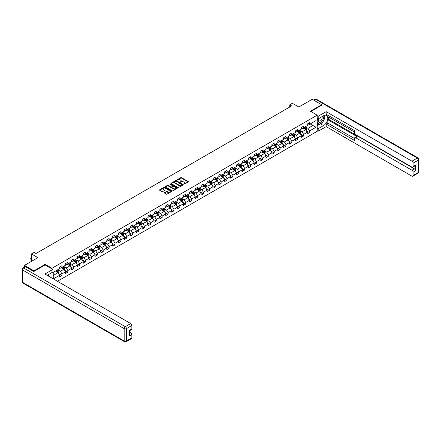 <?xml version="1.0" encoding="UTF-8"?>
<svg xmlns="http://www.w3.org/2000/svg" width="441" height="441" viewBox="0 0 441 441"><rect width="100%" height="100%" fill="white"/><g stroke="black" fill="none" stroke-linecap="round" stroke-linejoin="round"><path stroke-width="0.66" d="M183.704 184.217L188.164 181.94A0.524 0.303 0 0 0 188.164 181.51L181.488 177.657A0.524 0.303 0 0 0 180.744 177.657L176.802 179.934L176.802 180.231L177.833 179.939A1.681 0.97 0 0 1 180.209 179.939L180.766 180.259A1.681 0.97 0 0 1 181.257 180.948A1.681 0.97 0 0 1 180.766 181.631L180.253 182.227L181.284 181.929A1.681 0.97 0 0 1 183.654 181.929L184.211 182.254A1.681 0.97 0 0 1 184.707 182.938A1.681 0.97 0 0 1 184.211 183.621L183.704 183.919M164.46 192.607A0.524 0.303 0 0 0 164.46 193.037L166.334 194.117A0.524 0.303 0 0 0 167.078 194.117L171.455 191.587A0.524 0.303 0 0 0 171.455 191.162L164.774 187.304A0.524 0.303 0 0 0 164.035 187.304L159.659 189.834A0.524 0.303 0 0 0 159.659 190.258L161.919 191.565A0.524 0.303 0 0 0 162.663 191.565L164.537 190.484A0.524 0.303 0 0 0 164.537 190.06L163.413 189.41A1.406 0.81 0 0 1 163.005 188.836A1.406 0.81 0 0 1 163.87 188.087A1.406 0.81 0 0 1 165.397 188.263L169.796 190.804A1.406 0.81 0 0 1 170.204 191.372A1.406 0.81 0 0 1 169.338 192.122A1.406 0.81 0 0 1 167.812 191.945L167.078 191.526A0.524 0.303 0 0 0 166.334 191.526L164.46 192.607L164.46 193.037L166.334 191.962L166.334 191.526M321.665 105.316L321.665 104.726L312.217 99.275L298.8 107.02L292.377 103.31L289.731 104.837L291.622 105.928L36.013 253.503L34.122 252.412L31.476 253.939L31.476 261.359M45.191 264.98L45.191 264.346L33.929 270.846L24.487 265.394L37.898 257.649L31.476 253.939M45.191 264.346L51.994 268.271L317.206 115.156L317.206 131.302L57.457 281.264M321.665 104.726L310.403 111.231L317.206 115.156M177.872 187.458A0.524 0.303 0 0 0 178.611 187.458L182.987 184.928A0.524 0.303 0 0 0 182.987 184.498L176.312 180.645A0.524 0.303 0 0 0 175.573 180.645L171.196 183.175A0.524 0.303 0 0 0 171.196 183.599L177.872 187.458M170.061 184.294L177.216 188.263L172.844 190.788A0.524 0.303 0 0 1 172.1 190.788L165.425 186.929L167.299 185.859L167.299 185.418L165.425 186.504A0.524 0.303 0 0 0 165.425 186.929L165.425 186.504M167.299 185.859A0.524 0.303 0 0 1 168.043 185.859L168.043 185.418A0.524 0.303 0 0 0 167.299 185.418M168.043 185.418L170.75 186.984A0.524 0.303 0 0 0 171.488 186.984L172.734 186.267A0.524 0.303 0 0 0 172.734 185.837L169.912 184.211L170.435 183.914L177.221 187.833A0.524 0.303 0 0 1 177.221 188.257L177.221 187.833M24.487 266.97L24.487 265.394M33.929 270.846L33.929 271.435M51.994 278.111L51.994 272.527M51.994 268.905L51.994 268.271M58.78 273.696L61.933 275.515L61.933 273.927L65.56 271.832L65.56 273.426L67.831 272.114L67.831 270.52L71.459 268.426L71.459 270.019L73.724 268.712L73.724 267.119L77.351 265.024L77.351 266.618L79.623 265.306L79.623 263.712L83.25 261.618L83.25 263.211L85.515 261.904L85.515 260.311L89.143 258.217L89.143 259.81L91.408 258.498L91.408 256.905L95.036 254.81L95.036 256.403L97.307 255.096L97.307 253.503L100.934 251.409L100.934 253.002L103.2 251.69L103.2 250.102L106.827 248.007L106.827 249.6L109.098 248.289L109.098 246.695L112.725 244.601L112.725 246.194L114.991 244.887L114.991 243.294L118.618 241.199L118.618 242.793L120.884 241.481L120.884 239.887L124.516 237.793L124.516 239.386L126.782 238.079L126.782 236.486L130.409 234.392L130.409 235.985L132.675 234.673L132.675 233.08L136.302 230.985L136.302 232.578L138.573 231.271L138.573 229.678L142.2 227.584L142.2 229.177L144.466 227.87L144.466 226.277L148.093 224.182L148.093 225.775L150.364 224.463L150.364 222.87L153.992 220.776L153.992 222.369L156.257 221.062L156.257 219.469L159.885 217.374L159.885 218.968L162.15 217.656L162.15 216.062L165.783 213.968L165.783 215.561L168.049 214.254L168.049 212.661L171.676 210.566L171.676 212.16L173.941 210.848L173.941 209.255L177.569 207.16L177.569 208.753L179.84 207.446L179.84 205.853L183.467 203.759L183.467 205.352L185.733 204.045L185.733 202.452L189.36 200.357L189.36 201.95L191.631 200.638L191.631 199.045L195.258 196.951L195.258 198.544L197.524 197.237L197.524 195.644L201.151 193.549L201.151 195.143L203.417 193.831L203.417 192.237L207.05 190.143L207.05 191.736L209.315 190.429L209.315 188.836L212.942 186.741L212.942 188.335L215.208 187.023L215.208 185.429L218.835 183.34L218.835 184.928L221.106 183.621L221.106 182.028L224.734 179.934L224.734 181.527L226.999 180.22L226.999 178.627L230.626 176.532L230.626 178.125L232.898 176.813L232.898 175.22L236.525 173.126L236.525 174.719L238.79 173.412L238.79 171.819L242.418 169.724L242.418 171.317L244.683 170.005L244.683 168.412L248.311 166.318L248.311 167.911L250.582 166.604L250.582 165.011L254.209 162.916L254.209 164.51L256.475 163.198L256.475 161.604L260.102 159.515L260.102 161.103L262.373 159.796L262.373 158.203L266 156.108L266 157.702L268.266 156.395L268.266 154.802L271.893 152.707L271.893 154.3L274.159 152.988L274.159 151.395L277.791 149.301L277.791 150.894L280.057 149.587L280.057 147.994L283.684 145.899L283.684 147.492L285.95 146.18L285.95 144.587L289.577 142.493L289.577 144.086L291.848 142.779L291.848 141.186L295.476 139.091L295.476 140.685L297.741 139.373L297.741 137.779L301.368 135.69L301.368 137.278L303.64 135.971L303.64 134.378L307.267 132.283L307.267 133.877L309.532 132.57L309.532 130.977L315.954 127.267L315.954 120.636L312.934 122.377L312.934 125.52L315.954 127.267M61.933 275.515L59.667 276.827L59.667 275.234L53.339 278.888M53.245 278.833L53.245 272.312L59.667 268.602L59.667 267.009L61.933 265.697L61.933 267.29L65.56 265.195L65.56 263.602L67.831 262.296L67.831 263.889L71.459 261.794L71.459 260.201L73.724 258.895L73.724 260.482L77.351 258.393L77.351 256.8L79.623 255.488L79.623 257.081L83.25 254.986L83.25 253.393L85.515 252.087L85.515 253.68L89.143 251.585L89.143 249.992L91.408 248.68L91.408 250.273L95.036 248.178L95.036 246.585L97.307 245.279L97.307 246.872L100.934 244.777L100.934 243.184L103.2 241.872L103.2 243.465L106.827 241.37L106.827 239.777L109.098 238.471L109.098 240.064L112.725 237.969L112.725 236.376L114.991 235.07L114.991 236.663L118.618 234.568L118.618 232.975L120.884 231.663L120.884 233.256L124.516 231.161L124.516 229.568L126.782 228.262L126.782 229.855L130.409 227.76L130.409 226.167L132.675 224.855L132.675 226.448L136.302 224.353L136.302 222.76L138.573 221.454L138.573 223.047L142.2 220.952L142.2 219.359L144.466 218.047L144.466 219.64L148.093 217.545L148.093 215.952L150.364 214.646L150.364 216.239L153.992 214.144L153.992 212.551L156.257 211.245L156.257 212.838L159.885 210.743L159.885 209.15L162.15 207.838L162.15 209.431L165.783 207.336L165.783 205.743L168.049 204.437L168.049 206.03L171.676 203.935L171.676 202.342L173.941 201.03L173.941 202.623L177.569 200.528L177.569 198.935L179.84 197.629L179.84 199.222L183.467 197.127L183.467 195.534L185.733 194.222L185.733 195.815L189.36 193.72L189.36 192.133L191.631 190.821L191.631 192.414L195.258 190.319L195.258 188.726L197.524 187.419L197.524 189.013L201.151 186.918L201.151 185.325L203.417 184.013L203.417 185.606L207.05 183.511L207.05 181.918L209.315 180.612L209.315 182.205L212.942 180.11L212.942 178.517L215.208 177.205L215.208 178.798L218.835 176.703L218.835 175.11L221.106 173.804L221.106 175.397L224.734 173.302L224.734 171.709L226.999 170.397L226.999 171.99L230.626 169.895L230.626 168.308L232.898 166.996L232.898 168.589L236.525 166.494L236.525 164.901L238.79 163.594L238.79 165.188L242.418 163.093L242.418 161.5L244.683 160.188L244.683 161.781L248.311 159.686L248.311 158.093L250.582 156.787L250.582 158.38L254.209 156.285L254.209 154.692L256.475 153.38L256.475 154.973L260.102 152.878L260.102 151.285L262.373 149.979L262.373 151.572L266 149.477L266 147.884L268.266 146.572L268.266 148.165L271.893 146.07L271.893 144.483L274.159 143.171L274.159 144.764L277.791 142.669L277.791 141.076L280.057 139.769L280.057 141.363L283.684 139.268L283.684 137.675L285.95 136.363L285.95 137.956L289.577 135.861L289.577 134.268L291.848 132.962L291.848 134.555L295.476 132.46L295.476 130.867L297.741 129.555L297.741 131.148L301.368 129.053L301.368 127.46L303.64 126.154L303.64 127.747L307.267 125.652L307.267 124.059L309.532 122.752L309.532 124.34L315.954 120.636M61.332 267.643L64.05 269.214L60.423 271.309L57.699 269.738M59.667 267.726L60.423 268.167L61.933 267.29M60.423 271.309L61.933 273.927M64.05 269.214L65.56 271.832M67.225 264.236L69.948 265.807L66.315 267.902L63.598 266.331M65.56 264.324L66.315 264.76L67.831 263.889M66.315 267.902L67.831 270.52M69.948 265.807L71.459 268.426M73.118 260.835L75.841 262.406L72.214 264.501L69.491 262.93M71.459 260.923L72.214 261.359L73.724 260.482M72.214 264.501L73.724 267.119M75.841 262.406L77.351 265.024M79.016 257.428L81.734 258.999L78.107 261.094L75.389 259.523M77.351 257.516L78.107 257.952L79.623 257.081M78.107 261.094L79.623 263.712M81.734 258.999L83.25 261.618M84.909 254.027L87.632 255.598L84.005 257.693L81.282 256.122M83.25 254.115L84.005 254.551L85.515 253.68M84.005 257.693L85.515 260.311M87.632 255.598L89.143 258.217M90.807 250.626L93.525 252.197L89.898 254.286L87.18 252.715M89.143 250.709L89.898 251.15L91.408 250.273M89.898 254.286L91.408 256.905M93.525 252.197L95.036 254.81M96.7 247.219L99.423 248.79L95.796 250.885L93.073 249.314M95.036 247.307L95.796 247.743L97.307 246.872M95.796 250.885L97.307 253.503M99.423 248.79L100.934 251.409M102.599 243.818L105.316 245.389L101.689 247.484L98.966 245.913M100.934 243.906L101.689 244.342L103.2 243.465M101.689 247.484L103.2 250.102M105.316 245.389L106.827 248.007M108.492 240.411L111.215 241.982L107.582 244.077L104.864 242.506M106.827 240.499L107.582 240.935L109.098 240.064M107.582 244.077L109.098 246.695M111.215 241.982L112.725 244.601M114.384 237.01L117.108 238.581L113.48 240.676L110.757 239.105M112.725 237.098L113.48 237.534L114.991 236.663M113.48 240.676L114.991 243.294M117.108 238.581L118.618 241.199M120.283 233.603L123 235.174L119.373 237.269L116.656 235.698M118.618 233.691L119.373 234.127L120.884 233.256M119.373 237.269L120.884 239.887M123 235.174L124.516 237.793M126.176 230.202L128.899 231.773L125.272 233.868L122.548 232.297M124.516 230.29L125.272 230.726L126.782 229.855M125.272 233.868L126.782 236.486M128.899 231.773L130.409 234.392M132.074 226.801L134.792 228.372L131.164 230.461L128.447 228.896M130.409 226.883L131.164 227.324L132.675 226.448M131.164 230.461L132.675 233.08M134.792 228.372L136.302 230.985M137.967 223.394L140.69 224.965L137.063 227.06L134.34 225.489M136.302 223.482L137.063 223.918L138.573 223.047M137.063 227.06L138.573 229.678M140.69 224.965L142.2 227.584M143.86 219.993L146.583 221.564L142.956 223.659L140.232 222.088M142.2 220.081L142.956 220.517L144.466 219.64M142.956 223.659L144.466 226.277M146.583 221.564L148.093 224.182M149.758 216.586L152.476 218.157L148.849 220.252L146.131 218.681M148.093 216.674L148.849 217.11L150.364 216.239M148.849 220.252L150.364 222.87M152.476 218.157L153.992 220.776M155.651 213.185L158.374 214.756L154.747 216.851L152.024 215.28M153.992 213.273L154.747 213.709L156.257 212.838M154.747 216.851L156.257 219.469M158.374 214.756L159.885 217.374M161.549 209.778L164.267 211.349L160.64 213.444L157.922 211.873M159.885 209.866L160.64 210.302L162.15 209.431M160.64 213.444L162.15 216.062M164.267 211.349L165.783 213.968M167.442 206.377L170.165 207.948L166.538 210.043L163.815 208.472M165.783 206.465L166.538 206.901L168.049 206.03M166.538 210.043L168.049 212.661M170.165 207.948L171.676 210.566M173.341 202.976L176.058 204.547L172.431 206.636L169.708 205.071M171.676 203.058L172.431 203.499L173.941 202.623M172.431 206.636L173.941 209.255M176.058 204.547L177.569 207.16M179.233 199.569L181.957 201.14L178.329 203.235L175.606 201.664M177.569 199.657L178.329 200.093L179.84 199.222M178.329 203.235L179.84 205.853M181.957 201.14L183.467 203.759M185.126 196.168L187.849 197.739L184.222 199.834L181.499 198.263M183.467 196.256L184.222 196.692L185.733 195.815M184.222 199.834L185.733 202.452M187.849 197.739L189.36 200.357M191.025 192.761L193.742 194.332L190.115 196.427L187.397 194.856M189.36 192.849L190.115 193.285L191.631 192.414M190.115 196.427L191.631 199.045M193.742 194.332L195.258 196.951M196.918 189.36L199.641 190.931L196.013 193.026L193.29 191.455M195.258 189.448L196.013 189.884L197.524 189.013M196.013 193.026L197.524 195.644M199.641 190.931L201.151 193.549M202.816 185.953L205.534 187.524L201.906 189.619L199.189 188.048M201.151 186.041L201.906 186.477L203.417 185.606M201.906 189.619L203.417 192.237M205.534 187.524L207.05 190.143M208.709 182.552L211.432 184.123L207.805 186.218L205.082 184.647M207.05 182.64L207.805 183.076L209.315 182.205M207.805 186.218L209.315 188.836M211.432 184.123L212.942 186.741M214.607 179.151L217.325 180.722L213.698 182.817L210.974 181.245M212.942 179.233L213.698 179.674L215.208 178.798M213.698 182.817L215.208 185.429M217.325 180.722L218.835 183.34M220.5 175.744L223.223 177.315L219.59 179.41L216.873 177.839M218.835 175.832L219.59 176.268L221.106 175.397M219.59 179.41L221.106 182.028M223.223 177.315L224.734 179.934M226.393 172.343L229.116 173.914L225.489 176.009L222.766 174.438M224.734 172.431L225.489 172.866L226.999 171.99M225.489 176.009L226.999 178.627M229.116 173.914L230.626 176.532M232.291 168.936L235.009 170.507L231.382 172.602L228.664 171.031M230.626 169.024L231.382 169.46L232.898 168.589M231.382 172.602L232.898 175.22M235.009 170.507L236.525 173.126M238.184 165.535L240.907 167.106L237.28 169.201L234.557 167.63M236.525 165.623L237.28 166.059L238.79 165.188M237.28 169.201L238.79 171.819M240.907 167.106L242.418 169.724M244.082 162.128L246.8 163.699L243.173 165.794L240.455 164.223M242.418 162.216L243.173 162.652L244.683 161.781M243.173 165.794L244.683 168.412M246.8 163.699L248.311 166.318M249.975 158.727L252.699 160.298L249.071 162.393L246.348 160.822M248.311 158.815L249.071 159.251L250.582 158.38M249.071 162.393L250.582 165.011M252.699 160.298L254.209 162.916M255.874 155.326L258.591 156.897L254.964 158.992L252.241 157.42M254.209 155.408L254.964 155.849L256.475 154.973M254.964 158.992L256.475 161.604M258.591 156.897L260.102 159.515M261.767 151.919L264.49 153.49L260.857 155.585L258.139 154.014M260.102 152.007L260.857 152.443L262.373 151.572M260.857 155.585L262.373 158.203M264.49 153.49L266 156.108M267.659 148.518L270.383 150.089L266.755 152.184L264.032 150.613M266 148.606L266.755 149.041L268.266 148.165M266.755 152.184L268.266 154.802M270.383 150.089L271.893 152.707M273.558 145.111L276.275 146.682L272.648 148.777L269.931 147.206M271.893 145.199L272.648 145.635L274.159 144.764M272.648 148.777L274.159 151.395M276.275 146.682L277.791 149.301M279.451 141.71L282.174 143.281L278.547 145.376L275.823 143.805M277.791 141.798L278.547 142.234L280.057 141.363M278.547 145.376L280.057 147.994M282.174 143.281L283.684 145.899M285.349 138.303L288.067 139.874L284.439 141.969L281.722 140.398M283.684 138.391L284.439 138.827L285.95 137.956M284.439 141.969L285.95 144.587M288.067 139.874L289.577 142.493M291.242 134.902L293.965 136.473L290.338 138.568L287.615 136.997M289.577 134.99L290.338 135.426L291.848 134.555M290.338 138.568L291.848 141.186M293.965 136.473L295.476 139.091M297.135 131.501L299.858 133.072L296.231 135.166L293.508 133.595M295.476 131.583L296.231 132.024L297.741 131.148M296.231 135.166L297.741 137.779M299.858 133.072L301.368 135.69M303.033 128.094L305.756 129.665L302.124 131.76L299.406 130.189M301.368 128.182L302.124 128.618L303.64 127.747M302.124 131.76L303.64 134.378M305.756 129.665L307.267 132.283M310.21 123.949L312.934 125.52L308.022 128.359L305.299 126.788M307.267 124.781L308.022 125.216L309.532 124.34M308.022 128.359L309.532 130.977M289.731 104.837L289.731 107.02M53.245 275.454L58.157 272.615L55.434 271.044M58.157 272.615L59.667 275.234M306.379 130.745L309.532 132.57M300.481 134.152L303.64 135.971M294.588 137.553L297.741 139.373M288.69 140.955L291.848 142.779M282.797 144.361L285.95 146.18M276.904 147.763L280.057 149.587M271.006 151.169L274.159 152.988M265.113 154.57L268.266 156.395M259.214 157.977L262.373 159.796M253.321 161.378L256.475 163.198M247.423 164.78L250.582 166.604M241.53 168.186L244.683 170.005M235.637 171.588L238.79 173.412M229.739 174.994L232.898 176.813M223.846 178.396L226.999 180.22M217.948 181.797L221.106 183.621M212.055 185.203L215.208 187.023M206.156 188.605L209.315 190.429M200.264 192.011L203.417 193.831M194.371 195.413L197.524 197.237M188.472 198.819L191.631 200.638M182.58 202.221L185.733 204.045M176.681 205.622L179.84 207.446M170.788 209.028L173.941 210.848M164.89 212.43L168.049 214.254M158.997 215.836L162.15 217.656M153.104 219.238L156.257 221.062M147.206 222.644L150.364 224.463M141.313 226.046L144.466 227.87M135.415 229.447L138.573 231.271M129.522 232.854L132.675 234.673M123.623 236.255L126.782 238.079M117.73 239.661L120.884 241.481M111.838 243.063L114.991 244.887M105.939 246.469L109.098 248.289M100.046 249.871L103.2 251.69M94.148 253.272L97.307 255.096M88.255 256.679L91.408 258.498M82.362 260.08L85.515 261.904M76.464 263.486L79.623 265.306M70.571 266.888L73.724 268.712M64.673 270.294L67.831 272.114M183.853 184.266L184.211 184.057A1.681 0.97 0 0 0 184.707 183.373L184.707 182.938M181.257 180.948L181.257 181.383A1.681 0.97 0 0 1 180.766 182.067L180.402 182.276M188.164 181.51L188.164 181.94L181.488 178.092A0.524 0.303 0 0 0 180.744 178.092L176.951 180.286M182.982 184.933L176.312 181.08A0.524 0.303 0 0 0 175.573 181.08L171.202 183.605L171.196 183.175M182.061 184.862L176.202 181.179L175.143 181.494A1.681 0.97 0 0 0 174.653 182.177A1.681 0.97 0 0 0 175.143 182.861L179.151 185.176A1.681 0.97 0 0 0 181.527 185.176L182.061 184.862L182.061 185.303L182.061 185M174.653 182.177L174.653 182.613A1.681 0.97 0 0 0 175.143 183.296L175.143 182.861M182.061 185.303L181.527 185.611A1.681 0.97 0 0 1 179.151 185.611L175.143 183.296M168.043 185.859L170.75 187.419A0.524 0.303 0 0 0 171.488 187.419L172.734 186.703A0.524 0.303 0 0 0 172.889 186.488L172.889 186.052M173.561 188.605A1.406 0.81 0 0 0 175.088 188.781A1.406 0.81 0 0 0 175.953 188.031A1.406 0.81 0 0 0 175.546 187.464L173.997 186.565A0.524 0.303 0 0 0 173.252 186.565L172.012 187.282A0.524 0.303 0 0 0 172.012 187.712L173.561 188.605L173.561 189.046A1.406 0.81 0 0 0 175.088 189.217A1.406 0.81 0 0 0 175.953 188.472L175.953 188.031M171.858 187.497L171.858 187.932A0.524 0.303 0 0 0 172.012 188.147L172.012 187.712M173.561 189.046L172.012 188.147M170.204 191.372L170.204 191.813A1.406 0.81 0 0 1 169.338 192.557A1.406 0.81 0 0 1 167.812 192.386L167.078 191.962A0.524 0.303 0 0 0 166.334 191.962M163.005 188.836L163.005 189.272A1.406 0.81 0 0 0 163.413 189.845L163.413 189.41M164.526 190.49L163.413 189.845M171.444 191.592L164.774 187.739A0.524 0.303 0 0 0 164.035 187.739L159.664 190.264L159.659 189.834M306.054 130.183L306.501 129.053A1.417 0.816 -120 0 0 306.048 127.846L305.271 126.804M303.91 128.601L303.38 127.896M304.097 127.482L304.88 128.518A1.417 0.816 60 0 1 305.282 129.373L305.74 129.108A1.417 0.816 -120 0 0 305.332 128.259L304.549 127.217M304.196 127.421L305.062 128.579A0.722 0.419 60 0 1 305.194 128.8L305.74 129.108M319.119 118.304A3.473 2.007 120 0 0 319.719 122.317A3.473 2.007 120 0 0 322.856 119.831A3.473 2.007 120 0 0 322.768 116.198M319.317 118.194A2.376 1.373 120 0 0 319.306 120.95A2.376 1.373 120 0 0 319.659 121.06A2.376 1.373 120 0 0 321.831 119.302A2.376 1.373 120 0 0 321.687 116.832A2.376 1.373 120 0 0 321.682 116.826M324.096 115.47L325.023 116.793L322.983 122.052L318.904 124.406L317.206 123.265M318.904 124.406L317.206 121.986M317.206 120.63L317.95 118.706M48.058 274.798L48.934 276.347M317.206 118.276L318.187 118.844L318.187 116.27L326.158 111.667L411.944 161.191L417.346 158.071L315.69 99.385L314.047 100.333M318.187 118.844L323.551 115.746A6.014 3.473 120 0 1 326.56 115.448A6.014 3.473 120 0 1 327.481 120.266A6.014 3.473 120 0 1 323.551 125.564L318.187 128.662L318.187 131.236L326.158 126.633L326.158 124.059L354.503 140.42L354.503 138.369A1.604 0.926 -120 0 1 354.834 137.636A1.604 0.926 -120 0 1 355.633 137.719L411.944 170.226L414.364 168.831A1.604 0.926 60 0 1 415.494 170.794L415.494 165.077A1.604 0.926 60 0 1 415.163 165.81L412.743 167.205A1.604 0.926 -120 0 0 413.079 166.472L413.079 163.153A1.604 0.926 -120 0 0 411.944 161.191M328.578 117.074L328.578 119.302L327.823 119.737L327.823 123.1L326.158 124.059M327.823 115.2L327.823 116.639L354.503 132.046M412.743 167.205A1.604 0.926 -120 0 1 411.944 167.128L355.633 134.621A1.604 0.926 -120 0 1 354.503 132.653L354.503 130.602L326.158 114.241L326.158 111.667M317.206 115.702L318.187 116.27M317.206 130.668L318.187 131.236M317.206 128.094L318.187 128.662M326.158 126.633L411.944 176.157A1.604 0.926 -120 0 0 412.743 176.24A1.604 0.926 -120 0 0 413.079 175.507L413.079 172.188A1.604 0.926 -120 0 0 411.944 170.226M321.665 105.184L310.911 111.523M327.823 119.737L357.298 136.754L355.633 137.719M328.578 119.302L414.364 168.831M327.823 123.1L354.503 138.502M354.834 137.636L356.499 136.677A1.604 0.926 60 0 1 357.298 136.754M317.206 125.784L320.568 123.838A6.014 3.473 120 0 0 322.233 122.488M323.429 120.911A6.014 3.473 120 0 0 324.719 117.576M324.819 116.501A6.014 3.473 120 0 0 324.67 115.272M317.206 125.084L318.639 124.257M317.206 123.778L317.509 123.601M25.694 266.811L23.654 267.99A1.604 0.926 -120 0 0 22.849 267.913L24.894 266.733A1.604 0.926 60 0 1 25.694 266.811L33.819 271.502L45.153 264.958L52.903 269.429L52.903 272.003L47.534 275.101A6.014 3.473 120 0 0 47.176 275.327M52.903 269.429L44.927 274.032L130.712 323.562A1.604 0.926 60 0 1 131.848 325.524L131.848 328.837A1.604 0.926 60 0 1 131.512 329.576L129.428 330.778M48.786 275.829L48.786 274.385M129.428 333.335L130.712 332.591A1.604 0.926 60 0 1 131.848 334.554L131.848 337.872A1.604 0.926 60 0 1 131.512 338.605L126.109 341.725A1.604 0.926 -120 0 0 126.44 340.992L131.848 337.872M131.848 328.837L129.428 330.237L129.428 335.954L131.848 334.554M130.712 332.591L129.428 331.853M300.156 133.584L300.608 132.454A1.417 0.816 -120 0 0 300.156 131.247L299.373 130.205M298.017 132.008L297.488 131.297M298.204 130.883L298.981 131.925A1.417 0.816 60 0 1 299.389 132.774L299.841 132.515A1.417 0.816 -120 0 0 299.439 131.661L298.656 130.624M298.303 130.828L299.169 131.98A0.722 0.419 60 0 1 299.296 132.201L299.841 132.515M294.263 136.991L294.709 135.856A1.417 0.816 -120 0 0 294.257 134.654L293.48 133.612M292.118 135.409L291.589 134.703M292.306 134.285L293.089 135.326A1.417 0.816 60 0 1 293.491 136.181L293.949 135.916A1.417 0.816 -120 0 0 293.541 135.067L292.763 134.025M292.405 134.229L293.271 135.387A0.722 0.419 60 0 1 293.403 135.602L293.949 135.916M288.364 140.392L288.816 139.262A1.417 0.816 -120 0 0 288.364 138.055L287.582 137.013M286.226 138.81L285.696 138.105M286.413 137.691L287.19 138.733A1.417 0.816 60 0 1 287.598 139.582L288.05 139.323A1.417 0.816 -120 0 0 287.648 138.468L286.865 137.427M286.512 137.636L287.378 138.788A0.722 0.419 60 0 1 287.51 139.009L288.05 139.323M282.472 143.799L282.924 142.663A1.417 0.816 -120 0 0 282.472 141.456L281.689 140.42M280.327 142.217L279.798 141.506M280.52 141.092L281.297 142.134A1.417 0.816 60 0 1 281.705 142.989L282.157 142.724A1.417 0.816 -120 0 0 281.749 141.875L280.972 140.833M280.614 141.037L281.479 142.189A0.722 0.419 60 0 1 281.612 142.41L282.157 142.724M276.579 147.2L277.025 146.07A1.417 0.816 -120 0 0 276.573 144.863L275.796 143.821M274.434 145.618L273.905 144.913M274.622 144.499L275.405 145.541A1.417 0.816 60 0 1 275.807 146.39L276.259 146.131A1.417 0.816 -120 0 0 275.857 145.276L275.074 144.235M274.721 144.439L275.586 145.596A0.722 0.419 60 0 1 275.719 145.817L276.259 146.131M270.68 150.607L271.132 149.471A1.417 0.816 -120 0 0 270.68 148.264L269.898 147.222M268.541 149.025L268.007 148.314M268.729 147.9L269.506 148.942A1.417 0.816 60 0 1 269.914 149.797L270.366 149.532A1.417 0.816 -120 0 0 269.958 148.683L269.181 147.641M268.828 147.845L269.694 148.997A0.722 0.419 60 0 1 269.82 149.218L270.366 149.532M264.787 154.008L265.228 152.9A1.417 0.816 -120 0 0 264.782 151.671L264.005 150.629M262.643 152.426L262.114 151.721M262.83 151.307L263.613 152.343A1.417 0.816 60 0 1 264.016 153.198L264.473 152.933A1.417 0.816 -120 0 0 264.065 152.084L263.288 151.043M262.93 151.246L263.795 152.404A0.722 0.419 60 0 1 263.927 152.625L264.473 152.933M265.228 152.9L264.346 153.413M258.889 157.409L259.341 156.279A1.417 0.816 -120 0 0 258.889 155.072L258.106 154.03M256.75 155.833L256.221 155.122M256.938 154.708L257.715 155.75A1.417 0.816 60 0 1 258.123 156.599L258.575 156.34A1.417 0.816 -120 0 0 258.172 155.486L257.39 154.449M257.037 154.653L257.902 155.805A0.722 0.419 60 0 1 258.029 156.026L258.575 156.34M252.996 160.816L253.443 159.681A1.417 0.816 -120 0 0 252.991 158.479L252.213 157.437M250.852 159.234L250.323 158.528M251.039 158.11L251.822 159.151A1.417 0.816 60 0 1 252.224 160.006L252.682 159.741A1.417 0.816 -120 0 0 252.274 158.892L251.497 157.85M251.138 158.054L252.004 159.212A0.722 0.419 60 0 1 252.136 159.427L252.682 159.741M247.098 164.217L247.55 163.087A1.417 0.816 -120 0 0 247.098 161.88L246.321 160.838M244.959 162.635L244.43 161.93M245.146 161.516L245.924 162.558A1.417 0.816 60 0 1 246.332 163.407L246.784 163.148A1.417 0.816 -120 0 0 246.381 162.294L245.598 161.252M245.246 161.461L246.111 162.613A0.722 0.419 60 0 1 246.243 162.834L246.784 163.148M241.205 167.624L241.657 166.489A1.417 0.816 -120 0 0 241.205 165.281L240.422 164.245M239.061 166.042L238.531 165.331M239.254 164.917L240.031 165.959A1.417 0.816 60 0 1 240.439 166.814L240.891 166.549A1.417 0.816 -120 0 0 240.483 165.7L239.706 164.658M239.347 164.862L240.213 166.014A0.722 0.419 60 0 1 240.345 166.235L240.891 166.549M235.312 171.025L235.759 169.895A1.417 0.816 -120 0 0 235.307 168.688L234.529 167.646M233.168 169.443L232.639 168.738M233.355 168.324L234.138 169.366A1.417 0.816 60 0 1 234.54 170.215L234.992 169.956A1.417 0.816 -120 0 0 234.59 169.101L233.807 168.06M233.454 168.264L234.32 169.421A0.722 0.419 60 0 1 234.452 169.642L234.992 169.956M229.414 174.432L229.866 173.296A1.417 0.816 -120 0 0 229.414 172.089L228.631 171.047M227.275 172.85L226.74 172.139M227.462 171.725L228.24 172.767A1.417 0.816 60 0 1 228.647 173.622L229.1 173.357A1.417 0.816 -120 0 0 228.692 172.508L227.914 171.466M227.562 171.67L228.427 172.822A0.722 0.419 60 0 1 228.554 173.043L229.1 173.357M223.521 177.833L223.967 176.703A1.417 0.816 -120 0 0 223.515 175.496L222.738 174.454M221.376 176.251L220.847 175.546M221.564 175.132L222.347 176.168A1.417 0.816 60 0 1 222.749 177.023L223.207 176.758A1.417 0.816 -120 0 0 222.799 175.909L222.021 174.868M221.663 175.071L222.529 176.229A0.722 0.419 60 0 1 222.661 176.45L223.207 176.758M217.622 181.234L218.075 180.104A1.417 0.816 -120 0 0 217.622 178.897L216.84 177.855M215.484 179.652L214.954 178.947M215.671 178.533L216.448 179.575A1.417 0.816 60 0 1 216.856 180.424L217.308 180.165A1.417 0.816 -120 0 0 216.906 179.311L216.123 178.269M215.77 178.478L216.636 179.63A0.722 0.419 60 0 1 216.768 179.851L217.308 180.165M211.73 184.641L212.176 183.506A1.417 0.816 -120 0 0 211.724 182.304L210.947 181.262M209.585 183.059L209.056 182.354M209.773 181.935L210.555 182.976A1.417 0.816 60 0 1 210.958 183.831L211.415 183.566A1.417 0.816 -120 0 0 211.007 182.717L210.23 181.675M209.872 181.879L210.737 183.037A0.722 0.419 60 0 1 210.87 183.252L211.415 183.566M205.831 188.042L206.283 186.912A1.417 0.816 -120 0 0 205.831 185.705L205.054 184.663M203.692 186.46L203.163 185.755M203.88 185.341L204.663 186.383A1.417 0.816 60 0 1 205.065 187.232L205.517 186.973A1.417 0.816 -120 0 0 205.115 186.119L204.332 185.077M203.979 185.286L204.845 186.438A0.722 0.419 60 0 1 204.977 186.659L205.517 186.973M199.938 191.449L200.39 190.314A1.417 0.816 -120 0 0 199.938 189.106L199.156 188.07M197.794 189.867L197.265 189.156M197.987 188.742L198.764 189.784A1.417 0.816 60 0 1 199.172 190.639L199.624 190.374A1.417 0.816 -120 0 0 199.216 189.525L198.439 188.483M198.086 188.687L198.946 189.839A0.722 0.419 60 0 1 199.078 190.06L199.624 190.374M194.046 194.85L194.492 193.72A1.417 0.816 -120 0 0 194.04 192.513L193.263 191.471M191.901 193.268L191.372 192.563M192.089 192.149L192.871 193.191A1.417 0.816 60 0 1 193.274 194.04L193.726 193.781A1.417 0.816 -120 0 0 193.323 192.926L192.541 191.885M192.188 192.089L193.053 193.246A0.722 0.419 60 0 1 193.186 193.467L193.726 193.781M188.147 198.252L188.599 197.121A1.417 0.816 -120 0 0 188.147 195.914L187.364 194.872M186.008 196.675L185.479 195.964M186.196 195.55L186.973 196.592A1.417 0.816 60 0 1 187.381 197.447L187.833 197.182A1.417 0.816 -120 0 0 187.431 196.328L186.648 195.291M186.295 195.495L187.16 196.647A0.722 0.419 60 0 1 187.287 196.868L187.833 197.182M182.254 201.658L182.701 200.523A1.417 0.816 -120 0 0 182.249 199.321L181.471 198.279M180.11 200.076L179.581 199.371M180.297 198.957L181.08 199.994A1.417 0.816 60 0 1 181.483 200.848L181.94 200.583A1.417 0.816 -120 0 0 181.532 199.734L180.755 198.693M180.397 198.897L181.262 200.054A0.722 0.419 60 0 1 181.394 200.269L181.94 200.583M176.356 205.059L176.808 203.929A1.417 0.816 -120 0 0 176.356 202.722L175.573 201.68M174.217 203.477L173.688 202.772M174.404 202.358L175.182 203.4A1.417 0.816 60 0 1 175.59 204.249L176.042 203.99A1.417 0.816 -120 0 0 175.639 203.136L174.857 202.094M174.504 202.303L175.369 203.455A0.722 0.419 60 0 1 175.501 203.676L176.042 203.99M170.463 208.466L170.91 207.331A1.417 0.816 -120 0 0 170.458 206.129L169.68 205.087M168.319 206.884L167.789 206.179M168.506 205.76L169.289 206.801A1.417 0.816 60 0 1 169.697 207.656L170.149 207.391A1.417 0.816 -120 0 0 169.741 206.542L168.964 205.5M168.605 205.704L169.471 206.862A0.722 0.419 60 0 1 169.603 207.077L170.149 207.391M164.57 211.867L165.017 210.737A1.417 0.816 -120 0 0 164.565 209.53L163.787 208.488M162.426 210.285L161.897 209.58M162.613 209.166L163.396 210.208A1.417 0.816 60 0 1 163.798 211.057L164.25 210.798A1.417 0.816 -120 0 0 163.848 209.944L163.065 208.902M162.712 209.106L163.578 210.263A0.722 0.419 60 0 1 163.71 210.484L164.25 210.798M158.672 215.274L159.124 214.139A1.417 0.816 -120 0 0 158.672 212.931L157.889 211.895M156.527 213.692L155.998 212.981M156.72 212.568L157.498 213.609A1.417 0.816 60 0 1 157.906 214.464L158.358 214.199A1.417 0.816 -120 0 0 157.95 213.35L157.172 212.308M156.82 212.512L157.685 213.665A0.722 0.419 60 0 1 157.812 213.885L158.358 214.199M152.779 218.675L153.225 217.545A1.417 0.816 -120 0 0 152.773 216.338L151.996 215.296M150.635 217.093L150.105 216.388M150.822 215.974L151.605 217.016A1.417 0.816 60 0 1 152.007 217.865L152.465 217.606A1.417 0.816 -120 0 0 152.057 216.751L151.274 215.71M150.921 215.914L151.787 217.071A0.722 0.419 60 0 1 151.919 217.292L152.465 217.606M146.881 222.077L147.333 220.947A1.417 0.816 -120 0 0 146.881 219.739L146.098 218.697M144.742 220.5L144.213 219.789M144.929 219.375L145.706 220.417A1.417 0.816 60 0 1 146.114 221.266L146.566 221.007A1.417 0.816 -120 0 0 146.164 220.153L145.381 219.116M145.028 219.32L145.894 220.472A0.722 0.419 60 0 1 146.021 220.693L146.566 221.007M140.988 225.483L141.434 224.348A1.417 0.816 -120 0 0 140.982 223.146L140.205 222.104M138.843 223.901L138.314 223.196M139.031 222.782L139.814 223.819A1.417 0.816 60 0 1 140.216 224.673L140.673 224.408A1.417 0.816 -120 0 0 140.266 223.559L139.488 222.518M139.13 222.722L139.995 223.879A0.722 0.419 60 0 1 140.128 224.094L140.673 224.408M135.089 228.885L135.541 227.754A1.417 0.816 -120 0 0 135.089 226.547L134.307 225.505M132.95 227.302L132.421 226.597M133.138 226.183L133.915 227.225A1.417 0.816 60 0 1 134.323 228.074L134.775 227.815A1.417 0.816 -120 0 0 134.373 226.961L133.59 225.919M133.237 226.128L134.103 227.28A0.722 0.419 60 0 1 134.235 227.501L134.775 227.815M129.196 232.291L129.648 231.156A1.417 0.816 -120 0 0 129.196 229.954L128.414 228.912M127.052 230.709L126.523 230.004M127.245 229.585L128.022 230.626A1.417 0.816 60 0 1 128.43 231.481L128.882 231.216A1.417 0.816 -120 0 0 128.474 230.367L127.697 229.326M127.339 229.529L128.204 230.687A0.722 0.419 60 0 1 128.337 230.902L128.882 231.216M123.304 235.692L123.75 234.562A1.417 0.816 -120 0 0 123.298 233.355L122.521 232.313M121.159 234.11L120.63 233.405M121.347 232.991L122.129 234.033A1.417 0.816 60 0 1 122.532 234.882L122.984 234.623A1.417 0.816 -120 0 0 122.581 233.769L121.799 232.727M121.446 232.931L122.311 234.088A0.722 0.419 60 0 1 122.444 234.309L122.984 234.623M117.405 239.099L117.857 237.964A1.417 0.816 -120 0 0 117.405 236.756L116.622 235.72M115.266 237.517L114.732 236.806M115.454 236.393L116.231 237.434A1.417 0.816 60 0 1 116.639 238.289L117.091 238.024A1.417 0.816 -120 0 0 116.683 237.175L115.906 236.133M115.553 236.337L116.418 237.49A0.722 0.419 60 0 1 116.545 237.71L117.091 238.024M111.512 242.5L111.959 241.37A1.417 0.816 -120 0 0 111.507 240.163L110.73 239.121M109.368 240.918L108.839 240.213M109.555 239.799L110.338 240.841A1.417 0.816 60 0 1 110.741 241.69L111.198 241.431A1.417 0.816 -120 0 0 110.79 240.577L110.013 239.535M109.655 239.739L110.52 240.896A0.722 0.419 60 0 1 110.652 241.117L111.198 241.431M105.614 245.902L106.066 244.772A1.417 0.816 -120 0 0 105.614 243.564L104.831 242.522M103.475 244.325L102.946 243.614M103.663 243.2L104.44 244.242A1.417 0.816 60 0 1 104.848 245.091L105.3 244.832A1.417 0.816 -120 0 0 104.897 243.978L104.115 242.941M103.762 243.145L104.627 244.297A0.722 0.419 60 0 1 104.754 244.518L105.3 244.832M99.721 249.308L100.168 248.173A1.417 0.816 -120 0 0 99.716 246.971L98.938 245.929M97.577 247.726L97.048 247.021M97.764 246.607L98.547 247.644A1.417 0.816 60 0 1 98.949 248.498L99.407 248.233A1.417 0.816 -120 0 0 98.999 247.384L98.222 246.343M97.863 246.547L98.729 247.704A0.722 0.419 60 0 1 98.861 247.919L99.407 248.233M93.823 252.71L94.275 251.579A1.417 0.816 -120 0 0 93.823 250.372L93.04 249.33M91.684 251.127L91.155 250.422M91.871 250.008L92.649 251.05A1.417 0.816 60 0 1 93.057 251.899L93.509 251.64A1.417 0.816 -120 0 0 93.106 250.786L92.323 249.744M91.971 249.953L92.836 251.105A0.722 0.419 60 0 1 92.968 251.326L93.509 251.64M87.93 256.116L88.382 254.981A1.417 0.816 -120 0 0 87.93 253.779L87.147 252.737M85.786 254.534L85.256 253.829M85.978 253.41L86.756 254.451A1.417 0.816 60 0 1 87.164 255.306L87.616 255.041A1.417 0.816 -120 0 0 87.208 254.192L86.43 253.151M86.072 253.355L86.938 254.512A0.722 0.419 60 0 1 87.07 254.727L87.616 255.041M82.037 259.517L82.484 258.387A1.417 0.816 -120 0 0 82.032 257.18L81.254 256.138M79.893 257.935L79.363 257.23M80.08 256.816L80.863 257.858A1.417 0.816 60 0 1 81.265 258.707L81.717 258.448A1.417 0.816 -120 0 0 81.315 257.594L80.532 256.552M80.179 256.756L81.045 257.913A0.722 0.419 60 0 1 81.177 258.134L81.717 258.448M76.139 262.924L76.591 261.789A1.417 0.816 -120 0 0 76.139 260.581L75.356 259.545M74 261.342L73.465 260.631M74.187 260.218L74.964 261.259A1.417 0.816 60 0 1 75.372 262.114L75.824 261.849A1.417 0.816 -120 0 0 75.417 261L74.639 259.958M74.286 260.162L75.152 261.315A0.722 0.419 60 0 1 75.279 261.535L75.824 261.849M70.246 266.325L70.692 265.195A1.417 0.816 -120 0 0 70.24 263.988L69.463 262.946M68.101 264.743L67.572 264.038M68.289 263.624L69.072 264.666A1.417 0.816 60 0 1 69.474 265.515L69.932 265.256A1.417 0.816 -120 0 0 69.524 264.402L68.746 263.36M68.388 263.564L69.254 264.721A0.722 0.419 60 0 1 69.386 264.942L69.932 265.256M64.347 269.727L64.799 268.597A1.417 0.816 -120 0 0 64.347 267.389L63.565 266.347M62.209 268.15L61.679 267.439M62.396 267.026L63.173 268.067A1.417 0.816 60 0 1 63.581 268.916L64.033 268.657A1.417 0.816 -120 0 0 63.631 267.803L62.848 266.766M62.495 266.97L63.361 268.122A0.722 0.419 60 0 1 63.493 268.343L64.033 268.657M58.455 273.133L58.901 271.998A1.417 0.816 -120 0 0 58.449 270.796L57.672 269.754M56.31 271.551L55.781 270.846M56.498 270.427L57.28 271.469A1.417 0.816 60 0 1 57.683 272.323L58.14 272.058A1.417 0.816 -120 0 0 57.732 271.209L56.955 270.168M56.597 270.372L57.462 271.529A0.722 0.419 60 0 1 57.595 271.744L58.14 272.058M31.476 258.338L30.942 258.647L31.476 258.955M30.942 259.435L30.732 258.525L30.942 259.435L31.476 259.743M30.732 258.525L31.476 258.15M184.211 184.057L184.211 183.621M180.253 182.227L180.253 181.924M180.766 182.067L180.766 181.631M176.802 180.231L176.802 179.934M180.744 178.092L180.744 177.657M181.488 178.092L181.488 177.657M175.573 181.08L175.573 180.645M176.312 181.08L176.312 180.645M182.987 184.928L182.987 184.498M179.151 185.611L179.151 185.176M181.527 185.611L181.527 185.176M170.75 187.419L170.75 186.984M171.488 187.419L171.488 186.984M172.734 186.703L172.734 186.267M170.435 184.349L170.435 183.914M167.078 191.962L167.078 191.526M167.812 192.386L167.812 191.945M164.537 190.484L164.537 190.06M164.035 187.739L164.035 187.304M164.774 187.739L164.774 187.304M171.455 191.587L171.455 191.162M305.613 129.588L306.495 129.081M305.332 128.259L306.048 127.846M304.323 128.838L304.88 128.518M413.079 166.472L415.494 165.077M415.494 170.794L413.079 172.188M413.079 175.507L418.481 172.387L418.481 160.033L413.079 163.153M320.568 123.838L323.551 125.564M418.481 172.387A1.604 0.926 60 0 1 418.151 173.12A1.604 1.604 0 0 0 418.95 171.731A1.604 0.926 180 0 1 418.481 172.387M418.481 160.033A1.604 0.926 0 0 0 418.95 159.383A1.604 1.604 0 0 0 418.151 157.994A1.604 0.926 -60 0 0 417.346 158.071A1.604 0.926 60 0 1 418.481 160.033M313.579 100.063L314.891 99.302A1.604 0.926 60 0 1 315.69 99.385A1.604 0.926 -60 0 1 316.495 99.302L418.151 157.994M22.849 267.913A1.604 1.604 0 0 0 22.05 269.297A1.604 0.926 180 0 0 22.519 269.953A1.604 0.926 -60 0 1 23.654 267.99L125.31 326.682A1.604 0.926 -60 0 0 124.175 328.644L22.519 269.953L22.519 282.301L124.175 340.992L124.175 328.644A1.604 0.926 -0 0 0 126.44 328.644L126.44 340.992A1.604 0.926 180 0 1 124.175 340.992A1.604 0.926 -60 0 0 124.505 341.725A1.604 1.604 0 0 0 126.109 341.725M131.848 325.524L126.44 328.644A1.604 0.926 -120 0 0 125.31 326.682L130.712 323.562M22.849 283.039A1.604 0.926 -60 0 1 22.519 282.301A1.604 0.926 -0 0 1 22.05 281.65A1.604 1.604 0 0 0 22.849 283.039L124.505 341.725M299.72 132.989L300.597 132.482M299.439 131.661L300.156 131.247M298.43 132.245L298.981 131.925M293.822 136.39L294.704 135.883M293.541 135.067L294.257 134.654M292.532 135.646L293.089 135.326M287.929 139.797L288.805 139.29M287.648 138.468L288.364 138.055M286.639 139.053L287.19 138.733M282.031 143.198L282.913 142.691M281.749 141.875L282.472 141.456M280.746 142.454L281.297 142.134M276.138 146.605L277.014 146.098M275.857 145.276L276.573 144.863M274.848 145.861L275.405 145.541M270.245 150.006L271.121 149.499M269.958 148.683L270.68 148.264M268.955 149.262L269.506 148.942M264.065 152.084L264.782 151.671M263.057 152.663L263.613 152.343M258.454 156.814L259.33 156.307M258.172 155.486L258.889 155.072M257.164 156.07L257.715 155.75M252.555 160.215L253.437 159.708M252.274 158.892L252.991 158.479M251.265 159.471L251.822 159.151M246.662 163.622L247.539 163.115M246.381 162.294L247.098 161.88M245.372 162.878L245.924 162.558M240.764 167.023L241.646 166.516M240.483 165.7L241.205 165.281M239.48 166.279L240.031 165.959M234.871 170.43L235.748 169.923M234.59 169.101L235.307 168.688M233.581 169.686L234.138 169.366M228.978 173.831L229.855 173.324M228.692 172.508L229.414 172.089M227.688 173.087L228.24 172.767M223.08 177.232L223.962 176.725M222.799 175.909L223.515 175.496M221.79 176.488L222.347 176.168M217.187 180.639L218.063 180.132M216.906 179.311L217.622 178.897M215.897 179.895L216.448 179.575M211.289 184.04L212.171 183.533M211.007 182.717L211.724 182.304M209.999 183.296L210.555 182.976M205.396 187.447L206.272 186.94M205.115 186.119L205.831 185.705M204.106 186.703L204.663 186.383M199.503 190.848L200.379 190.341M199.216 189.525L199.938 189.106M198.213 190.104L198.764 189.784M193.605 194.255L194.481 193.748M193.323 192.926L194.04 192.513M192.315 193.511L192.871 193.191M187.712 197.656L188.588 197.149M187.431 196.328L188.147 195.914M186.422 196.912L186.973 196.592M181.813 201.057L182.695 200.55M181.532 199.734L182.249 199.321M180.523 200.313L181.08 199.994M175.92 204.464L176.797 203.957M175.639 203.136L176.356 202.722M174.63 203.72L175.182 203.4M170.022 207.865L170.904 207.358M169.741 206.542L170.458 206.129M168.732 207.121L169.289 206.801M164.129 211.272L165.006 210.765M163.848 209.944L164.565 209.53M162.839 210.528L163.396 210.208M158.236 214.673L159.113 214.166M157.95 213.35L158.672 212.931M156.946 213.929L157.498 213.609M152.338 218.08L153.22 217.573M152.057 216.751L152.773 216.338M151.048 217.336L151.605 217.016M146.445 221.481L147.322 220.974M146.164 220.153L146.881 219.739M145.155 220.737L145.706 220.417M140.547 224.882L141.429 224.375M140.266 223.559L140.982 223.146M139.257 224.138L139.814 223.819M134.654 228.289L135.53 227.782M134.373 226.961L135.089 226.547M133.364 227.545L133.915 227.225M128.755 231.69L129.637 231.183M128.474 230.367L129.196 229.954M127.471 230.946L128.022 230.626M122.863 235.097L123.739 234.59M122.581 233.769L123.298 233.355M121.573 234.353L122.129 234.033M116.97 238.498L117.846 237.991M116.683 237.175L117.405 236.756M115.68 237.754L116.231 237.434M111.071 241.905L111.953 241.398M110.79 240.577L111.507 240.163M109.781 241.161L110.338 240.841M105.179 245.306L106.055 244.799M104.897 243.978L105.614 243.564M103.889 244.562L104.44 244.242M99.28 248.707L100.162 248.2M98.999 247.384L99.716 246.971M97.99 247.963L98.547 247.644M93.387 252.114L94.264 251.607M93.106 250.786L93.823 250.372M92.097 251.37L92.649 251.05M87.489 255.515L88.371 255.008M87.208 254.192L87.93 253.779M86.204 254.771L86.756 254.451M81.596 258.922L82.473 258.415M81.315 257.594L82.032 257.18M80.306 258.178L80.863 257.858M75.703 262.323L76.58 261.816M75.417 261L76.139 260.581M74.413 261.579L74.964 261.259M69.805 265.73L70.687 265.223M69.524 264.402L70.24 263.988M68.515 264.986L69.072 264.666M63.912 269.131L64.788 268.624M63.631 267.803L64.347 267.389M62.622 268.387L63.173 268.067M58.014 272.532L58.896 272.025M57.732 271.209L58.449 270.796M56.724 271.788L57.28 271.469M182.172 185.148L182.172 184.713M412.743 176.24L418.151 173.12M418.95 171.731L418.95 159.383M316.495 99.302A1.604 1.604 0 0 0 314.891 99.302M22.05 269.297L22.05 281.65"/></g></svg>
